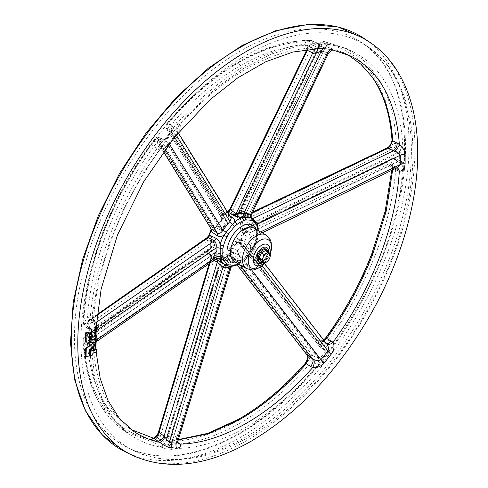 <?xml version="1.0" encoding="UTF-8"?>
<svg xmlns="http://www.w3.org/2000/svg" width="488" height="488" viewBox="0 0 488 488"><rect width="100%" height="100%" fill="white"/><g stroke="black" fill="none" stroke-linecap="round" stroke-linejoin="round"><path stroke-width="0.37" stroke-dasharray="2.44 1.83" d="M258.671 261.495A7.167 4.136 120 0 0 265.838 257.359A7.167 4.136 120 0 0 265.838 249.081M211.078 256.224A2.989 1.86 -60.8 0 1 211.274 258.817L211.048 257.548L212.054 255.895L210.84 256.09L215.922 258.939M216.77 258.506L209.431 254.089L208.51 250.85L207.424 253.345L207.821 253.974L216.129 258.799M227.908 211.694L229.25 211.579L307.275 49.599L308.202 46.238C308.282 43.505 307.294 42.005 305.25 41.73L309.136 41.718L310.167 44.072L318.237 47.598L319.603 46.604L325.49 47.129L325.069 48.05A4.776 4.02 -56.5 0 1 330.626 44.737L318.377 43.639L311.509 40.461C289.036 40.205 265.191 47.312 239.974 61.775C214.75 76.433 190.906 96.862 168.439 123.061L174.015 126.99L172.032 131.357L166.024 138.83L161.76 142.234L155.245 139.476C134.09 167.549 117.169 197.829 104.481 230.324C91.945 262.831 85.022 294.008 83.71 323.849L89.578 328.272L90.512 333.457L90.512 341.472L89.578 344.607L83.71 341.441C85.022 369.764 91.945 392.944 104.481 410.975L125.324 431.538L155.245 443.208L161.76 447.301L166.024 448.899L172.032 449.436L174.015 448.393L168.439 444.391C190.906 444.641 214.75 437.541 239.974 423.078C265.191 408.419 289.036 387.99 311.509 361.791L318.377 365.042L323.062 362.242L329.071 354.77L330.626 349.805L324.703 345.376C345.858 317.304 362.779 287.023 375.461 254.529C387.997 222.022 394.92 190.845 396.238 161.003L402.807 163.767L404.589 160.143L404.589 152.128L402.807 147.431L396.238 143.411C394.92 115.089 387.997 91.909 375.461 73.877L362.303 59.182L346.425 48.58L324.703 41.639L330.376 44.884C338.459 46.049 345.955 48.343 352.867 51.765A221.717 128.008 -60 0 1 402.807 147.431A4.776 1.348 133.1 0 1 398.464 152.469L399.654 152.628L399.654 160.479L398.135 161.272A4.776 2.745 -65.3 0 1 400.294 160.942L400.294 160.942A4.776 2.745 -65.3 0 1 401.49 163.413M131.089 429.525L127.972 427.561L107.58 407.443C96.051 390.888 89.365 369.806 87.523 344.199L93.421 348.035C95.41 348.127 96.148 346.297 95.636 342.539L95.636 332.993C96.148 328.857 95.41 324.795 93.421 320.811L87.523 317.09C89.365 289.353 96.051 260.555 107.58 230.684C119.224 200.83 134.59 172.801 153.671 146.607L159.686 150.023C163.523 149.249 166.768 146.845 169.421 142.813L176.583 133.907C179.846 130.577 181.024 127.484 180.109 124.623L174.002 121.317C194.925 97.74 216.977 79.227 240.151 65.77C263.319 52.466 285.37 45.524 306.299 44.933L312.637 48.105L317.926 48.8L313.314 48.16A5.972 2.452 -67.6 0 1 313.985 48.885M131.071 429.513L133.956 431.551A216.946 125.251 -60 0 1 93.421 348.035A5.972 4.325 -68.5 0 1 96.868 340.124L90.988 335.933L207.912 254.034A2.989 1.586 121.3 0 1 209.346 253.864L215.739 257.743A2.989 1.586 121.2 0 0 214.305 257.92L96.16 339.55A5.972 3.428 -55 0 0 91.5 346.986M333.914 50.343L326.631 46.75L344.315 52.863L350.75 56.047A216.946 125.251 -60 0 0 333.054 49.928A5.972 4.447 119.1 0 0 326.46 54.51L328.332 53.485M90.091 355.606L92.281 354.764L92.537 353.031L95.88 351.817L95.837 349.243L95.227 349.695L95.672 341.71L94.434 345.059M95.965 341.881L95.642 341.746L95.953 341.929M95.697 350L95.227 349.695L95.691 349.963M92.811 332.212L92.391 332.09L92.384 331.419L92.811 331.663M92.824 332.383L92.391 332.09L92.811 332.334M94.355 333.164L93.409 332.426M94.526 333.469L94.153 333.371L94.587 333.621M94.812 335.872L94.227 335.909L95.776 331.419L95.868 329.04M94.629 336.33L94.227 335.909L94.66 336.159M90.109 338.971C93.214 339.13 95.056 338.666 95.642 337.592L95.691 335.036M89.981 334.597L92.311 334.798M89.463 340.002L89.005 339.74L88.883 332.603L89.353 332.871M85.674 356.258L88.901 355.782L89.097 349.28C92.824 347.047 95.007 344.186 95.654 340.691L95.654 338.483M85.839 341.85L94.074 342.497M94.343 342.436L93.909 342.399M85.492 333.798A235.112 135.743 -60 0 1 85.54 332.853M154.556 440.121L155.245 443.208C156.977 443.08 158.423 441.646 159.576 438.901L157.282 438.102L154.556 440.121L150.938 439.438C153.049 439.535 155.099 438.303 157.081 435.741L158.826 432.222L212.054 255.895A25.681 14.823 -60 0 1 208.51 250.85L89.676 333.847L87.248 336.397L84.064 344.296L83.79 339.447L85.851 335.146L86.687 335.201C84.662 336.75 83.668 338.831 83.71 341.441L83.094 340.526C83.015 338.324 83.936 336.531 85.851 335.146L87.614 334.121A1.793 1.031 59.8 0 1 88.444 334.176L86.687 335.201L91.744 338.306L91.238 338.544L91.238 330.687L91.768 329.327A4.776 2.757 -54.7 0 1 89.2 329.424L89.2 329.424A4.776 2.757 -54.7 0 1 88.413 327.186M83.79 322.043L83.094 322.922L84.357 325.996L86.687 325.728L85.492 323.568C84.265 323.965 83.698 323.459 83.79 322.043L84.064 316.889C84.131 319.616 85.193 321.025 87.248 321.11L89.676 320.299L208.51 237.381L208.675 235.838M232.666 214.476A2.391 1.263 -59 0 1 232.123 214.391L237.442 217.361A21.978 12.224 -54 0 1 240.877 217.672L236.314 214.708L232.483 214.366L237.442 217.361L238.632 216.538L319.603 46.604A4.776 3.739 93.2 0 1 323.062 44.164L298.076 45.988L271.59 53.997L244.165 68.015L216.733 87.627L190.222 112.222L165.475 141.026L143.289 173.136L124.355 207.559L109.263 243.207L98.497 278.947L92.378 313.65L91.085 346.193L94.611 375.504L102.761 400.624L115.144 420.79L131.303 435.522A221.717 128.008 -60 0 1 89.578 344.607A4.776 3.758 99.4 0 1 91.744 338.306L91.238 338.544A4.776 2.824 -1 0 0 90.127 340.398L90.127 340.398A4.776 2.824 -1 0 0 90.512 341.472M216.312 244.299A0.598 0.439 -112.8 0 0 215.964 243.567L215.922 244.14L210.938 241.17L210.938 246.275L215.922 248.721A21.978 11.505 -64.2 0 1 215.922 244.14L215.964 243.567L215.641 243.738A0.598 0.372 55.4 0 1 216.074 244.433L216.312 244.299A24.363 12.755 115.8 0 0 216.312 252.089L216.074 252.284A0.598 0.372 55.4 0 1 215.641 252.564L216.269 252.296L216.776 250.46L215.952 252.558L91.573 338.501L90.127 340.6L90.127 332.371A4.776 2.69 1 0 0 90.512 333.457M238.608 264.051A25.083 14.481 120 0 0 240.37 263.136A25.083 14.481 120 0 0 243.799 260.769L246.129 258.725L252.009 251.411L253.748 248.416L252.485 247.569C252.345 244.592 251.161 242.487 248.935 241.249L242.255 237.955L239.352 240.139L242.444 240.712L248.984 243.89L250.191 244.933L250.856 251.174L243.854 259.878C241.292 261.324 238.724 261.318 236.137 259.866L230.184 255.968L229.25 252.705L227.957 255.743L234.088 259.714L241.853 260.793A26.877 15.518 -60 0 1 234.502 265.039C235.009 263.605 234.167 262.239 231.977 260.94L225.139 257.371L222.156 256.798L222.809 259.335L230.147 263.325L231.416 266.381L231.568 265.954A2.989 2.22 -101 0 0 230.8 266.32M253.723 248.422A25.083 14.481 120 0 0 257.158 239.577L257.816 236.448L258.067 230.458M85.492 335.964L206.558 251.497L211.786 248.435L210.938 246.275A2.391 1.495 -66.9 0 1 209.529 249.6L210.938 246.275M210.694 246.623L210.676 239.913A2.391 1.19 124.3 0 1 210.938 241.17L210.786 239.126L211.786 236.015L206.558 239.022L85.492 323.568M91.5 319.359A5.972 3.782 119.8 0 0 92.952 322.623A5.972 3.782 119.8 0 0 96.16 322.428L96.349 322.592M96.935 339.648C97.6 341.088 97.576 341.246 96.868 340.124M211.121 246.361A2.391 1.409 -64.1 0 1 209.608 249.636L215.641 252.564L91.768 338.154A4.776 3.044 120.2 0 0 88.413 344.168M216.074 244.433L91.238 330.687A4.776 2.69 1 0 0 90.127 332.371L89.499 329.717A4.776 1.708 -40.7 0 1 89.578 328.272A221.717 128.008 -60 0 1 161.76 142.234A4.776 2.428 94.1 0 1 164.096 139.8A4.776 2.428 94.1 0 1 164.114 139.806L165.157 138.769A4.776 0.915 38.1 0 1 166.024 138.83M91.744 329.553A4.776 1.708 -40.7 0 1 89.499 329.717L84.357 325.996L83.094 322.922C84.412 293.117 91.311 262.019 103.804 229.641L104.341 229.531C92.689 259.726 85.925 288.847 84.064 316.889L87.523 317.09L88.322 319.969L93.775 323.251A5.972 2.867 133 0 0 96.288 323.416M107.58 407.443L104.341 408.236C92.689 391.498 85.925 370.185 84.064 344.296L87.523 344.199L89.121 338.013L90.988 335.933L89.676 333.847M95.636 342.539A5.972 3.556 178.7 0 1 95.55 341.996L95.55 341.996A5.972 3.556 178.7 0 1 96.197 340.325M95.636 332.993A5.972 3.337 -178.7 0 1 95.55 332.395L95.55 332.395A5.972 3.337 -178.7 0 1 96.337 330.785M169.421 142.813A5.972 1.116 -142.1 0 0 168.958 142.899C165.688 146.278 163.956 147.644 163.767 147.004L163.767 147.004A5.972 3.41 -75.7 0 0 159.686 150.023A216.946 125.251 -60 0 0 93.421 320.811A5.972 2.867 133 0 0 93.775 323.251C94.153 321.897 96.002 329.467 95.55 332.395L95.526 343.558L96.173 342.003M97.008 315.248L90.988 319.463L87.248 321.11L87.248 322.568A1.793 1.037 60.2 0 0 88.444 324.721L207.864 241.109L209.608 240.102L215.641 243.738L91.768 329.327L86.687 325.728L88.444 324.721M211.121 241.286A2.391 1.263 121.1 0 0 210.743 239.956L210.676 239.913A2.391 1.19 124.3 0 0 209.529 240.053L211.786 236.015C210.407 240.95 210.407 245.086 211.786 248.435L207.864 250.661L88.865 333.908L87.907 333.932L87.553 335.933A1.793 0.592 -142.3 0 0 89.432 337.592M207.864 250.661A1.793 1.129 -125 0 0 206.912 250.686L87.614 334.121A1.793 1.031 59.8 0 0 87.248 334.939L87.248 336.397L89.121 338.013M207.424 237.449L208.51 237.381A25.681 14.823 -60 0 1 212.054 228.238L210.889 228.524L211.188 228.945M96.374 322.281L90.988 319.463L90.03 319.488L89.676 320.299M89.432 320.189A1.793 1.458 -96 0 0 88.749 320.061L88.749 320.061A1.793 1.458 -96 0 0 87.553 321.183L87.553 322.373L88.865 324.453M209.004 253.54L209.157 253.742A2.989 1.385 123 0 1 209.431 254.089A26.877 15.518 120 0 0 210.84 256.09L210.731 255.962A2.989 2.489 -16.6 0 1 211.06 256.621L208.962 253.449A2.989 0.909 155.5 0 0 207.424 253.345A1.793 1.037 -119.8 0 1 206.863 251.79L206.863 251.302A1.793 1.031 -120.2 0 1 207.229 250.484L209.553 249.13M211.023 229.799L212.054 228.238L158.826 142.081L157.081 141.13C155.099 140.855 153.055 141.984 150.938 144.521L154.556 139.666L159.576 137.86L158.954 137.317L155.245 139.476L154.556 139.666L154.342 139.196C155.257 137.647 156.794 137.018 158.954 137.323L164.358 139.885A4.776 2.904 115.4 0 0 160.314 141.874M83.79 339.447L83.094 340.526C84.387 368.928 91.384 392.279 104.078 410.585L104.481 410.975L104.341 408.236C116.113 424.828 131.65 435.229 150.938 439.438L153.128 438.078M209.529 240.053L209.608 240.102A2.391 1.263 121.1 0 1 210.743 239.956L216.519 243.439L216.806 244.03L216.776 250.46L215.922 248.721L215.964 252.302M216.074 258.109A2.989 1.586 121.2 0 0 215.739 257.743L216.141 257.981M209.694 254.254A2.989 1.586 121.3 0 0 209.346 253.864L209.157 253.742A2.989 1.385 123 0 0 207.821 253.974M310.38 47.068A5.972 3.745 -62.5 0 1 311.545 47.342L306.299 44.933L305.25 41.73C284.089 42.328 261.8 49.349 238.37 62.793L238.864 61.702C213.659 76.36 189.862 96.74 167.482 122.848L167.61 123.427L168.439 123.061C166.499 125.349 165.914 127.337 166.683 129.021L166.579 126.972L167.61 123.427L171.495 118.95L168.543 126.874L168.982 129.442L221.326 214.513L222.156 215.672L223.73 214.104L225.139 213.604L230.123 216.166M221.808 230.147L227.402 223.669L227.646 222.876A0.598 0.464 -14.2 0 0 227.786 222.461L227.402 223.669L225.383 224.327L227.512 221.967A0.598 0.5 148.1 0 1 227.56 222.674L227.646 222.876A24.363 12.298 121.5 0 0 221.808 230.147L221.674 230A0.598 0.5 148.1 0 1 220.893 230.202L221.076 230.391A0.598 0.512 -54.2 0 0 221.808 230.147L221.948 228.597L221.149 230.44L214.964 227.28A2.391 1.293 -62.9 0 1 214.677 227.024L214.086 230.08L215.269 227.439L216.843 225.95L221.948 228.597A21.978 11.09 -58.5 0 1 225.383 224.327L220.674 221.186L216.843 225.95A2.391 1.275 -67 0 1 214.921 227.262L214.921 227.262A2.391 1.275 -67 0 1 214.598 226.981M164.096 139.8L164.358 139.885A4.776 2.904 115.4 0 1 165.054 140.452L220.893 230.202L214.677 227.024L213.896 225.932L159.576 137.86L165.054 140.452L171.672 132.218A4.776 3.007 -57.4 0 1 173.051 126.026M221.674 230L165.401 139.556A4.776 0.915 38.1 0 1 165.157 138.769L171.117 131.351A4.776 1.104 39.5 0 0 171.288 132.23L171.709 132.218A4.776 3.178 -32.7 0 1 174.015 126.99A221.717 128.008 -60 0 1 318.377 43.639A4.776 1.22 110.5 0 1 318.676 43.627L322.727 44.146M157.282 138.531L214.086 230.08C216.501 225.236 219.606 221.375 223.4 218.49L221.759 218.075L227.512 221.967L171.672 132.218L166.371 128.722L167.244 129.979A1.793 1.409 145.3 0 1 167.451 128.228L166.579 126.972M217.032 226.042A2.391 1.293 -62.9 0 1 214.964 227.28L215.269 227.439L221.308 219.874L221.759 218.075A2.391 1.391 128 0 1 220.674 221.186L221.308 219.874L223.4 218.49L167.451 128.228L168.543 126.874L171.05 126.856L174.002 121.317L171.495 118.95C192.65 95.117 214.946 76.396 238.37 62.793L240.151 65.77M230.964 217.514A2.989 1.629 -63 0 1 230.501 217.416L223.449 213.689L222.809 213.695L222.156 215.672A25.681 14.823 -60 0 1 229.25 211.579L229.738 209.7M178.273 123.342A5.972 3.599 115.5 0 0 176.888 131.498L178.083 132.943M176.583 133.907A5.972 1.403 -140.3 0 0 176.07 134.054L168.958 142.899A5.972 1.116 -142.1 0 0 169.275 143.875L168.659 144.729M167.158 146.699L164.92 147.773L158.978 144.216L163.529 151.591M165.145 140.385A4.776 2.428 94.1 0 0 164.114 139.806M227.628 222.241A0.598 0.464 -14.2 0 1 227.786 222.461L171.709 132.218L171.465 130.821L171.117 131.351A4.776 1.104 39.5 0 1 172.032 131.357M157.551 149.114A5.972 3.733 -57.2 0 1 163.395 146.857L163.395 146.857A5.972 3.733 -57.2 0 1 164.041 147.474L165.194 149.322M104.481 230.324L104.341 229.531C116.113 199.342 131.65 171.007 150.938 144.521L153.671 146.607C154.989 144.588 156.331 143.545 157.685 143.478L163.767 147.004A5.972 3.41 -75.7 0 1 164.92 147.773M160.662 139.403L158.319 139.995L157.423 141.105A1.793 1.525 -79.1 0 0 157.984 143.515L158.978 144.216L158.826 142.081M178.23 132.767L177.766 131.418L176.07 134.054A5.972 1.403 -140.3 0 0 176.26 135.145M312.845 48.94A5.972 3.745 -62.5 0 0 311.545 47.342L313.314 48.16A5.972 2.452 -67.6 0 0 312.637 48.105A216.946 125.251 -60 0 0 180.109 124.623A5.972 3.947 134.4 0 0 177.638 131.955M225.413 213.738A2.989 1.629 -63 0 1 223.907 214.055A2.989 1.629 -63 0 1 223.553 213.732L171.331 128.85L171.05 126.856M163.456 151.683L158.978 144.216M160.46 139.098A1.793 1.415 144.5 0 0 158.167 139.775L157.081 141.13L157.685 143.478M227.621 212.146A26.877 15.518 120 0 0 225.139 213.604A2.989 1.482 -67.1 0 1 223.821 214.012L230.501 217.416A2.989 1.629 -63 0 1 230.147 217.099L176.888 131.498L171.331 128.85L168.982 129.442M171.038 127.276A1.793 1.208 -0.1 0 0 168.488 127.344L167.597 128.454L167.75 130.589L221.833 218.13A2.391 1.348 124 0 1 220.844 221.302M224.37 213.738A2.989 1.647 -104 0 1 223.894 214.019A2.989 1.647 -104 0 1 223.888 214.019A2.989 1.647 -104 0 1 222.809 213.695A1.793 1.415 -35.5 0 0 221.326 214.513L220.96 214.964A1.793 1.409 -34.7 0 0 220.753 216.721A1.793 1.409 -34.7 0 0 221.064 217.02M227.457 211.871L223.821 214.012A2.989 1.482 -67.1 0 1 223.449 213.689M211.017 228.78A2.989 2.318 165.5 0 0 210.889 228.524A1.793 1.409 -34.7 0 1 211.237 227.06L211.609 226.603A1.793 1.415 -35.5 0 1 213.896 225.932M330.626 44.737A221.717 128.008 -60 0 1 352.867 51.765L346.425 48.58L324.703 41.639C322.617 41.565 320.903 42.852 319.567 45.488L319.463 44.902L322.19 42.883L325.801 43.566C323.69 43.469 321.647 44.701 319.664 47.263L317.438 50.508L240.169 210.359L239.352 212.481L241.548 212.914L248.935 217.227L252.485 218.685A26.877 15.518 -60 0 1 256.157 223.919L249.99 218.728L243.664 215.257L242.902 217.526L245.116 215.69L245.812 215.684L254.553 220.539M241.426 217.898L244.573 217.087L241.426 217.898L240.877 217.672L244.403 216.922L244.634 216.489L244.476 217.056A24.363 13.548 126 0 0 238.632 216.538L231.898 212.219L228.006 215.836L231.452 214.323L232.483 214.366A2.391 1.147 -60.6 0 1 231.995 214.311L231.995 214.311A2.391 1.147 -60.6 0 1 231.898 212.219M329.071 44.701A4.776 3.794 97.1 0 0 325.49 47.129L324.855 48.19A4.776 3.001 -62.9 0 1 329.589 44.14M238.766 216.208L238.016 215.897L318.237 47.598A4.776 2.611 115.5 0 0 317.535 43.145L317.535 43.145A4.776 2.611 115.5 0 0 316.852 43.005M310.167 44.072L230.623 209.084L228.006 215.836C231.8 214.336 234.905 214.616 237.321 216.666L238.034 213.896L239.059 212.859L244.634 216.489L324.855 48.19L319.567 45.488L319.463 44.902L318.396 47.574L319.286 47.653L321.183 49.288L326.631 46.75L325.801 43.566C345.095 47.775 360.626 58.176 372.399 74.768L375.461 73.877M311.35 47.678L308.227 46.665A1.793 1.025 8.7 0 0 307.654 47.281L308.202 46.238L309.294 46.336A1.793 0.384 -159 0 1 311.594 47.123L231.977 212.268A2.391 1.263 -59 0 0 232.123 214.391L236.216 214.653L237.321 216.666L239.98 209.919L318.396 47.574L317.981 47.678L239.565 210.023A1.793 0.476 25.8 0 0 240.023 210.657L239.126 212.908A2.391 1.458 123 0 1 236.479 214.818M251.381 214.934L248.984 214.787L242.444 210.895L241.658 210.761L239.352 212.481A25.681 14.823 -60 0 1 242.902 217.526L386.587 148.877L389.497 146.607L392.681 138.708L392.95 143.551L391.254 147.041L392.462 149.188C394.67 147.748 395.927 145.821 396.238 143.411L392.95 143.551M331.096 48.916A5.972 3.257 115.9 0 0 325.49 54.266L326.46 54.51M311.594 47.123L312.466 44.853L312.186 40.602L310.862 40.303L318.676 43.627A4.776 1.22 110.5 0 1 318.499 47.464M308.178 47.684L307.269 45.11L308.178 47.684L307.769 49.361M242.518 213.415A2.989 1.58 -59.3 0 1 242.548 210.95L319.67 51.441L321.183 49.288M306.867 49.703L307.654 47.281A1.793 1.025 8.7 0 0 308.129 48.123M248.935 217.227A2.989 1.58 -59.2 0 1 248.984 214.787L325.49 54.266L317.438 50.508M321.537 48.879L319.664 47.263L318.572 47.165A1.793 0.372 -158.6 0 0 318.17 47.245L317.981 47.678M309.136 41.718L310.862 40.303C288.115 40.065 264.118 47.202 238.864 61.702L239.974 61.775M324.703 41.639L322.19 42.883M241.42 217.898L237.857 217.66L237.442 217.361L237.851 216.336M236.314 214.708A2.391 1.574 123.7 0 0 239.059 212.859M241.548 212.914L241.658 210.761A1.793 0.384 21 0 0 240.169 210.359L239.803 210.328A1.793 0.372 21.4 0 0 239.401 210.401A1.793 0.372 21.4 0 0 239.907 210.914M243.317 215.428A2.989 1.879 74.6 0 0 244.756 215.855L244.238 215.775A2.989 2.031 116.4 0 1 243.664 215.257A26.877 15.518 120 0 0 242.255 213.256A2.989 1.373 -58.3 0 1 242.444 210.895M252.156 218.423L252.485 218.685M257.139 225.041A3.581 2.629 -19.6 0 0 256.157 223.919L257.292 226.645L257.292 235.045L256.157 238.095A26.877 15.518 -60 0 1 252.485 247.569L251.1 251.009L244.799 258.847L241.853 260.793A3.581 1.629 51.2 0 0 243.61 260.995L246.019 258.884A3.581 1.299 45.8 0 1 244.799 258.847A2.989 1.043 -133.4 0 0 243.811 258.793L243.811 258.793A2.989 1.043 -133.4 0 0 243.854 259.878L251.698 270.029M394.542 168.994L392.773 167.964L392.645 169.909M392.95 160.955L396.238 161.003L394.853 158.435L391.632 158.606L391.254 159.43C392.48 159.033 393.047 159.546 392.95 160.955L392.681 166.115C392.614 163.382 391.553 161.979 389.497 161.894L386.587 162.425L244.543 230.037L242.902 230.995L243.664 234.325L249.99 238.522C252.204 239.809 254.26 239.663 256.157 238.095A3.581 1.287 14.2 0 1 257.237 239.407L257.92 236.168A3.581 1.623 8.8 0 0 257.292 235.045A2.989 1.391 -170.4 0 1 256.779 234.069L256.779 234.069A2.989 1.391 -170.4 0 1 257.81 233.246L255.328 236.149L251.979 236.168L245.116 231.58L242.902 230.995A25.681 14.823 -60 0 1 239.352 240.139L317.438 340.642L319.664 341.875C321.641 342.149 323.69 341.02 325.801 338.483L322.19 343.339L319.463 344.473L319.567 346.529L320 346.956L324.703 345.376L322.19 343.339M398.891 161.064L398.464 161.223A4.776 3.398 -86.1 0 1 399.946 160.869L249.734 232.971A0.598 0.378 75.6 0 0 249.966 232.66L242.219 228.219L242.219 223.107L246.91 226.249A21.978 13.768 -55.4 0 1 246.91 230.83L248.435 232.758L249.893 232.788A0.598 0.311 -115.8 0 0 250.252 232.556L249.966 232.66A24.363 15.262 124.6 0 0 249.966 224.87L250.252 224.7A0.598 0.311 -115.8 0 0 249.893 223.961L249.514 224.193L249.966 224.87L246.91 226.249L249.514 224.193M242.39 223.23A2.391 1.342 -56 0 1 244.201 220.125L392.462 149.188L398.464 152.469M391.254 147.041L244.884 216.898L239.62 219.942L242.219 223.107A2.391 1.244 -53.7 0 1 244.128 220.076L239.62 219.942C240.999 223.284 240.999 227.426 239.62 232.361L242.603 230.049L244.128 229.622L249.893 232.788L398.135 161.272L392.462 158.661L244.201 229.659A2.391 1.488 118.8 0 1 242.969 229.75L242.969 229.75A2.391 1.488 118.8 0 1 242.39 228.305M243.317 233.618L245.116 231.58A1.793 1.031 59.8 0 1 244.543 230.037L244.543 229.543A1.793 1.037 60.2 0 1 244.921 228.719L242.939 229.732A2.391 1.549 115.1 0 1 242.219 228.219L239.62 232.361L244.884 229.366L391.254 159.43M396.665 167.97A5.972 3.093 120.2 0 0 396.171 167.524A5.972 3.093 120.2 0 0 393.371 167.957L394.517 168.281L396.878 167.841A5.972 3.861 105 0 0 394.517 168.281M244.128 220.076L249.893 223.961L398.135 152.445A4.776 2.458 119.9 0 0 401.49 146.43M250.252 224.7L399.654 152.628A4.776 2.812 178.7 0 1 404.589 152.128M250.252 232.556L399.654 160.479A4.776 2.702 -178.8 0 1 404.589 160.143M390.705 159.667A1.793 1.037 -119.8 0 0 389.875 159.613L391.632 158.606L394.853 158.435L399.946 160.869A4.776 3.398 -86.1 0 1 402.807 163.767A221.717 128.008 -60 0 1 330.626 349.805A4.776 2.684 147 0 1 325.069 350.396L325.49 351.616L319.603 358.942L318.237 358.381A4.776 2.495 -62.4 0 1 316.852 364.573M243.902 234.502A2.989 1.677 -56.2 0 1 245.903 232.099L387.667 164.645L389.735 164.218L391.071 164.566L396.884 167.841A5.972 3.861 105 0 0 396.884 167.841A5.972 3.861 105 0 0 396.878 167.841M391.071 164.566L392.773 167.964L391.077 164.566M244.708 215.885L245.116 215.69A2.989 1.879 74.6 0 1 244.756 215.855L244.921 215.763A1.793 1.037 60.2 0 1 245.116 215.69M386.587 148.877L386.954 148.059M390.235 150.463L389.156 148.242L389.156 147.053A1.793 0.409 46 0 1 389.052 146.565M391.986 139.849L392.681 138.708C390.815 112.819 384.056 91.506 372.399 74.768L372.137 77.116M249.99 238.522A2.989 1.677 -56.1 0 1 251.979 236.168L393.371 167.957L387.667 164.645L386.587 162.425M389.735 164.218A1.793 1.281 90.8 0 1 389.156 161.803L389.528 159.796L390.235 159.911M325.563 338.044L325.801 338.483C345.095 311.997 360.626 283.662 372.399 253.473C384.056 223.278 390.815 194.157 392.681 166.115L391.986 166.939L391.742 170.343M390.101 164.243L389.497 160.436A1.793 1.037 -119.8 0 1 389.875 159.613L245.25 228.549A1.793 0.933 64.5 0 1 245.964 228.665M244.128 229.622A2.391 1.549 115.1 0 1 242.939 229.732L248.435 232.758L249.734 232.971A0.598 0.378 75.6 0 1 249.514 232.935M242.444 240.712A2.989 1.769 110.1 0 1 242.255 237.955A26.877 15.518 120 0 0 243.664 234.325A2.989 1.592 -51 0 1 245.812 232.038M257.896 227.676A3.581 2.44 -10.7 0 0 257.292 226.645A2.989 1.995 168.6 0 1 256.798 225.822L256.798 225.822A2.989 1.995 168.6 0 1 257.017 224.724M249.99 218.728A2.989 1.854 118.7 0 0 250.442 219.161L250.442 219.161A2.989 1.854 118.7 0 0 251.979 219.045L252.595 218.746M243.902 215.385A2.989 1.854 118.6 0 0 244.378 215.849L244.378 215.849A2.989 1.854 118.6 0 0 245.903 215.733L252.503 212.585M262.19 232.843L255.328 236.149L256.779 234.069L256.798 225.822C257.2 224.809 252.119 219.594 250.442 219.161L244.238 215.775A2.989 2.031 116.4 0 0 245.812 215.684M257.158 239.577A3.581 1.287 14.2 0 0 257.237 239.407L253.748 248.416L252.009 251.436L250.314 250.692L262.178 265.826M178.279 439.926L174.002 440.121L178.273 442.811M309.136 359.577L311.509 361.791C313.095 359.296 313.412 357.155 312.466 355.368L310.167 356.033L309.136 359.577L305.25 364.048L308.202 356.13L307.275 353.281L229.25 252.705A25.681 14.823 -60 0 1 222.156 256.798L168.982 433.124L168.543 436.766C168.464 439.499 169.452 441 171.495 441.274L167.61 441.286L166.579 438.932L166.17 439.023C165.633 441.689 166.048 443.366 167.408 444.043L168.439 444.391L167.61 441.286M237.851 254.26A0.598 0.403 157.8 0 0 238.632 254.083L237.442 250.643L232.483 248.203L236.314 243.433L240.877 246.373A21.978 14.182 -61.7 0 1 237.442 250.643L238.016 254.565A0.598 0.439 -37.7 0 0 238.766 254.315L238.632 254.083A24.363 15.726 118.3 0 0 244.476 246.818L244.653 246.989A0.598 0.439 -37.7 0 0 244.634 246.33L244.403 246.105A0.598 0.458 124.5 0 1 244.409 246.111L244.409 246.111A0.598 0.458 124.5 0 1 244.476 246.818L240.877 246.373L244.726 246.409L325.246 350.549A4.776 2.599 124.4 0 0 329.589 348.731M319.463 344.473L318.572 343.229A1.793 1.415 -35.5 0 0 318.383 345.004A1.793 1.415 -35.5 0 0 318.682 345.29L240.023 243.982L239.059 242.689L237.321 238.296L236.314 243.433A2.391 1.464 -52.5 0 1 238.876 242.499A2.391 1.458 -56.9 0 1 239.126 242.737L244.634 246.33L324.855 350.146A4.776 2.599 124.4 0 0 325.246 350.549L320 346.956L325.069 350.396M324.014 340.478L319.664 341.875L318.572 343.229L237.321 238.296C234.905 243.134 231.8 247.001 228.006 249.88L238.016 254.565L318.237 358.381L312.466 355.368L231.977 251.631A2.391 1.403 115.9 0 1 232.666 248.288M231.898 251.601A2.391 1.348 112.1 0 1 232.483 248.203L228.006 249.88L230.446 253.406L310.167 356.033M326.698 343.949A5.972 3.312 -44.5 0 1 326.637 343.887L319.67 339.886L242.548 240.761A2.989 1.745 116 0 1 242.518 238.071M244.653 246.989L325.49 351.616A4.776 0.927 -142.1 0 0 329.071 354.77M238.766 254.315L319.603 358.942A4.776 1.092 -140.3 0 0 323.062 362.242M318.499 358.564A4.776 1.934 -82 0 1 318.377 365.042A221.717 128.008 -60 0 1 246.196 427.049A221.717 128.008 -60 0 1 174.015 448.393A4.776 3.892 135.9 0 1 172.319 447.478L172.307 447.465A4.776 3.892 135.9 0 0 172.319 447.478C171.306 445.587 171.062 444.434 171.587 444.007L171.288 444.568L165.401 444.043L165.054 442.409A4.776 2.501 -57.3 0 1 160.314 446.459M326.49 343.68A5.972 3.148 -62.5 0 1 326.179 343.552L326.179 343.552A5.972 3.148 -62.5 0 1 325.49 342.911L248.984 243.89A2.989 1.751 115.9 0 1 248.935 241.249M240.023 243.982A1.793 1.305 142.2 0 1 239.767 243.75L318.182 344.729L318.396 342.991L319.286 341.881A1.793 1.348 104.9 0 1 320.951 340.795L321.537 340.953L320.951 340.795A1.793 1.348 104.9 0 1 321.183 340.886L319.67 339.886L317.438 340.642M320.616 340.667L326.637 343.887A5.972 3.312 -44.5 0 1 326.46 343.68M223.449 259.854A2.989 1.446 114 0 1 225.139 257.371A26.877 15.518 120 0 0 227.957 255.743A2.989 1.934 -52 0 1 229.952 255.736A2.989 1.934 -52 0 1 230.184 255.968L229.738 255.334A1.793 1.415 144.5 0 1 230.08 253.864L230.446 253.406A1.793 1.409 145.3 0 1 232.745 252.741M230.184 255.968L229.738 255.334A2.989 1.141 -21.2 0 0 227.908 255.139M307.318 355.258L307.275 353.281M307.654 356.557A1.793 1.025 171.3 0 1 308.227 355.642L309.118 354.532L311.35 353.782M177.919 442.805A5.972 3.135 -57.8 0 1 177.12 442.543L172.63 439.712L174.002 440.121L173.13 439.859L171.495 441.274C192.65 440.676 214.946 433.655 238.37 420.205C261.8 406.602 284.089 387.887 305.25 364.048M307.696 356.704L309.294 354.776A1.793 1.409 -34.7 0 1 311.594 354.105M236.479 243.549A2.391 1.458 -56.9 0 1 238.888 242.512A2.391 1.464 -52.5 0 1 239.059 242.689L239.608 243.542A1.793 1.415 144.5 0 1 239.803 241.774L240.169 241.316A1.793 1.409 145.3 0 1 241.658 240.511A2.989 0.47 93 0 1 241.548 238.174M244.384 246.092L238.784 242.39M228.183 255.907A2.989 1.812 -56.8 0 1 229.97 255.749L229.97 255.749A2.989 1.812 -56.8 0 1 230.269 256.035L237.15 264.899M234.088 259.714A2.989 1.818 -56.9 0 1 235.838 259.586L235.838 259.586A2.989 1.818 -56.9 0 1 236.137 259.866L239.98 264.844M236.174 265.265A3.581 2.428 70.7 0 1 234.502 265.039L232.41 266.003L227.188 265.826L231.568 265.954A2.989 2.22 -101 0 1 232.41 266.003M243.799 260.769A3.581 1.629 51.2 0 1 243.61 260.995L238.784 264.148M221.076 259.573L221.808 259.903L221.948 257.298L216.843 254.675L220.674 255.017L225.383 257.603A21.978 13.054 -66.1 0 1 221.948 257.298L220.893 260.037L221.674 260.256L221.808 259.903A24.363 14.469 113.9 0 0 227.646 260.427L225.383 257.603L226.389 257.969L227.628 260.159M178.376 439.59L172.63 439.712L171.038 436.278A1.793 0.848 180 0 0 168.488 436.321L167.597 436.241L166.683 439.535L171.672 443L171.587 444.007L227.695 260.763L226.389 257.969L221.436 255.23A2.391 1.488 -61 0 1 221.833 257.493L221.9 255.48L223.4 252.54L220.674 255.017A2.391 1.592 -59.2 0 1 221.332 255.169L221.332 255.169A2.391 1.592 -59.2 0 1 221.759 257.457M167.597 436.241L166.683 439.535L167.408 444.043L172.05 447.27A4.776 2.891 124.8 0 1 171.672 443L227.512 260.629L221.833 257.493L220.972 259.756L167.75 436.687L220.814 259.311L223.4 252.54C219.606 254.034 216.501 253.76 214.086 251.71L214.598 256.816L220.893 260.037L165.054 442.409L159.576 438.901L214.677 256.853A2.391 1.293 117.2 0 1 217.032 254.773M214.598 256.816A2.391 1.171 116.8 0 1 216.843 254.675L214.086 251.71L211.463 258.475L157.282 438.102M177.864 441.28L177.638 438.084L171.331 433.765L223.553 259.909A2.989 1.616 117.4 0 1 225.413 257.505M172.319 447.478L172.05 447.27A4.776 2.891 124.8 0 0 173.051 447.594M171.709 443.311A4.776 3.892 135.9 0 0 172.307 447.465M227.56 260.781L171.288 444.568A4.776 3.752 -87 0 0 172.032 449.436M221.674 260.256L165.401 444.043A4.776 3.782 -82.8 0 0 166.024 448.899M165.145 442.726A4.776 1.086 -61.9 0 1 161.76 447.301A221.717 128.008 -60 0 1 131.303 435.522L125.324 431.538C117.144 426.079 110.062 419.094 104.078 410.585M178.321 443.397L177.12 442.543A5.972 3.135 -57.8 0 1 176.888 437.272L230.147 263.325A2.989 1.616 117.3 0 1 231.977 260.94M171.038 436.278L171.331 433.765L168.982 433.124M178.315 443.397A5.972 4.276 -50.1 0 1 177.638 438.084M220.972 259.756L220.417 259.366L167.042 436.754A1.793 0.384 21 0 1 167.451 436.668L171.05 436.748M158.978 432.661L158.826 432.222M157.221 434.967A1.793 0.342 -148.3 0 0 157.423 435.333L160.662 436.052M220.844 255.114A2.391 1.488 -61 0 1 221.436 255.23L221.796 255.864L221.9 255.48M213.945 260.305L210.7 258.5L211.06 256.621A2.989 2.489 -16.6 0 1 210.889 258.268A1.793 0.384 -159 0 1 210.834 258.103A1.793 0.384 -159 0 1 211.237 258.018L211.609 258.048A1.793 0.372 -158.6 0 1 213.896 258.847M210.84 256.09A2.989 2.043 -62.1 0 1 211.188 258.762M224.37 257.182L222.809 259.335A1.793 0.372 -158.6 0 0 221.326 258.921L220.96 258.884A1.793 0.384 -159 0 0 220.558 258.976L221.9 255.486M262.276 262.227A7.167 4.136 120 0 0 268.272 251.839M264.673 251.015A5.374 3.105 -60 0 1 265.997 251.247A5.374 3.105 -60 0 1 266.82 255.553A5.374 3.105 -60 0 1 263.313 260.287A5.374 3.105 -60 0 1 260.623 260.555A5.374 3.105 -60 0 1 260.519 260.488M259.683 259.299A5.374 3.105 -60 0 1 259.524 257.676M261.111 253.589A5.374 3.105 -60 0 1 261.946 252.589M265.759 250.393L267.955 253.51L265.759 259.165L268.333 260.653M267.955 253.51L270.529 254.998M265.759 259.165L261.367 261.702M263.563 260.433A5.374 3.105 120 0 0 266.857 256.34A5.374 3.105 120 0 0 266.857 251.948A5.374 3.105 120 0 0 266.253 251.393A5.374 3.105 120 0 0 263.563 251.655A5.374 3.105 120 0 0 260.275 255.755A5.374 3.105 120 0 0 260.275 260.141A5.374 3.105 120 0 0 260.879 260.702A5.374 3.105 120 0 0 263.563 260.433M93.916 349.243L93.8 348.597L92.317 350.305L92.818 350.475M94.257 348.804L93.8 348.597L94.227 348.841M92.744 350.549L92.317 350.305L92.683 350.732M268.571 252.15A8.961 5.173 -60 0 1 262.587 262.404M369.91 42.34A238.412 137.647 -60 0 1 400.898 234.716A238.412 137.647 -60 0 1 246.373 440.786A238.412 137.647 -60 0 1 131.662 454.999M246.196 436.784A233.642 134.895 -60 0 1 133.785 450.717A233.642 134.895 -60 0 1 129.375 178.571A233.642 134.895 -60 0 1 367.263 46.317A233.642 134.895 -60 0 1 397.629 234.844A233.642 134.895 -60 0 1 246.196 436.784M239.974 433.57A234.106 135.158 -60 0 1 127.337 447.533A234.106 135.158 -60 0 1 122.921 174.844A234.106 135.158 -60 0 1 361.279 42.328A234.106 135.158 -60 0 1 391.705 231.233A234.106 135.158 -60 0 1 239.974 433.57M363.932 38.351A238.876 137.915 -60 0 1 394.975 231.105A238.876 137.915 -60 0 1 240.151 437.571A238.876 137.915 -60 0 1 125.221 451.815M88.865 333.908L88.444 334.176M216.074 252.284L91.238 338.544M208.059 250.539A1.793 1.031 -120.2 0 0 207.229 250.484L206.912 250.686A1.793 1.129 -125 0 0 206.558 251.497L206.558 251.985A1.793 1.129 -125 0 0 207.864 254.071M208.059 240.987A1.793 1.037 -119.8 0 1 206.863 238.827L206.863 238.339A1.793 1.031 -120.2 0 1 207.089 237.638M229.677 209.535A1.793 0.372 21.4 0 1 230.08 209.456L230.446 209.492A1.793 0.384 21 0 1 232.745 210.273M245.964 219.112A1.793 0.933 64.6 0 1 244.884 216.898L244.884 216.41A1.793 0.933 64.5 0 1 245.25 215.586L244.921 215.763A1.793 1.037 60.2 0 0 244.543 216.587L244.543 217.075A1.793 1.031 59.8 0 0 245.751 219.222M206.912 237.723A1.793 1.129 -125 0 0 206.558 238.534L206.558 239.022A1.793 1.129 -125 0 0 207.864 241.109M255.925 229.226A21.197 12.243 -60 0 1 241.956 260.879A21.197 12.243 -60 0 1 236.515 262.843M265.905 234.99A19.41 11.206 -60 0 1 268.882 250.539A19.41 11.206 -60 0 1 256.206 267.644A19.41 11.206 -60 0 1 246.501 268.607M244.146 260.683A19.41 11.206 120 0 0 256.828 243.579A19.41 11.206 120 0 0 253.851 228.03L255.639 229.933L256.712 233.532L255.712 242.414L248.252 255.602L242.359 260.507C237.058 262.452 234.417 262.831 234.447 261.647A19.41 11.206 120 0 0 244.146 260.683M269.681 253.51A11.944 6.893 -60 0 1 263.856 263.136M265.197 262.739A16.421 9.479 120 0 0 270.139 254.211M104.341 229.531L107.58 230.684M166.683 129.021L220.613 216.501A1.793 1.507 -31.7 0 0 220.972 216.879M171.288 132.23L227.56 222.674M213.805 225.791A1.793 1.507 -31.6 0 0 211.463 226.383L211.097 226.841A1.793 1.507 -31.7 0 0 210.889 228.591M172.886 139.318L169.293 143.905M223.528 213.701A1.793 1.507 -31.6 0 0 221.18 214.293L220.814 214.744A1.793 1.507 -31.7 0 0 220.613 216.501L221.57 217.892M167.555 130.284A1.793 1.409 145.3 0 1 167.244 129.979L167.39 130.204M319.567 45.488L240.023 210.657M325.49 47.129L244.653 216.733M232.855 210.017A1.793 0.476 25.8 0 0 230.623 209.084L230.257 209.053A1.793 0.476 25.8 0 0 229.842 209.157M242.579 210.889A1.793 0.476 25.8 0 0 240.346 209.95L239.98 209.919A1.793 0.476 25.8 0 0 239.565 210.023L238.034 213.896L236.216 214.653M318.682 47.751A1.793 0.372 -158.6 0 1 318.17 47.245L319.06 44.981C319.817 42.749 321.555 41.59 324.27 41.498M318.396 47.574L318.438 48.312M330.376 44.884C327.198 45.177 325.539 46.067 325.411 47.556L244.403 216.922M390.705 150.213A1.793 1.031 -120.2 0 1 389.497 148.065L389.497 146.607M258.189 229.891L257.81 233.246L260.574 231.91M245.964 232.075A1.793 0.933 64.6 0 1 244.884 229.854L244.884 229.366A1.793 0.933 64.5 0 1 245.25 228.549L244.921 228.719A1.793 1.037 60.2 0 1 245.751 228.774M252.778 211.999L245.25 215.586A1.793 0.933 64.5 0 1 245.964 215.702M371.862 253.583L375.461 254.529M257.816 236.448A3.581 1.623 8.8 0 0 257.92 236.168L258.237 230.556M318.682 345.29L319.567 346.529M239.907 243.829A1.793 1.415 144.5 0 1 239.608 243.542L239.767 243.75A1.793 1.305 142.2 0 1 239.98 242.011L240.346 241.554A1.793 1.305 142.1 0 1 242.579 240.797M230.299 256.072A1.793 1.305 142.2 0 1 230.043 255.84A1.793 1.305 142.2 0 1 230.257 254.102L230.623 253.644A1.793 1.305 142.1 0 1 232.855 252.894M238.864 419.113L238.37 420.205L239.974 423.078M246.129 258.725A3.581 1.299 45.8 0 1 246.019 258.884L252.009 251.411M157.081 435.741L158.167 435.839A1.793 0.372 21.4 0 1 160.46 436.638M221.064 259.488A1.793 0.384 -159 0 1 220.558 258.976L220.417 259.366L223.528 259.982M209.163 263.611L210.7 258.5L213.805 259.116M211.249 258.884L210.005 263.026M166.17 439.023L167.042 436.754A1.793 0.384 21 0 0 167.555 437.272M89.097 339.825L89.475 340.045M95.666 338.526L96.197 338.837M95.666 340.52L96.197 340.825M95.654 340.691L96.179 340.996M89.097 349.28L89.554 349.548M89.005 349.408L89.463 349.676M88.901 355.782L89.365 356.051M88.749 355.929L89.219 356.197M95.794 331.279L96.313 331.578M95.776 331.419L96.295 331.724M95.703 335.079L96.234 335.384M95.672 337.342L96.203 337.647M95.642 337.592L96.166 337.897M90.121 334.67L90.561 334.927M95.703 344.01L96.234 344.315M95.691 344.18L96.215 344.485M95.209 346.016L95.672 346.285M95.172 346.181L95.642 346.45M95.837 349.243L96.356 349.542M95.922 351.574L96.435 351.866M95.88 351.817L96.386 352.11M92.537 353.031L92.964 353.275M92.391 353.22L92.818 353.465M92.391 354.593L92.811 354.837M92.281 354.764L92.702 355.008M96.191 352.299L96.008 349.292M95.849 345.815L95.727 338.513M95.727 338.367L95.764 335.067M95.794 333.579L95.959 329.046M133.785 450.717C167.311 466.107 205.704 461.52 248.959 436.961C319.622 397.33 386.197 301.883 405.766 212.634C423.035 139.275 408.828 73.383 367.263 46.317L361.279 42.328C419.07 77.183 419.332 198.915 360.065 302.774C329.186 359.058 284.126 407.62 238.864 433.503C195.828 457.616 158.655 462.295 127.337 447.533L133.785 450.717M97.088 314.553L88.676 320.055M270.163 254.254L265.271 262.703M103.804 229.641C116.437 197.286 133.279 167.14 154.342 139.196M167.482 122.848C166.011 124.104 165.639 126.063 166.371 128.722M222.18 230.171L221.149 230.44M237.857 217.66L237.418 217.569M237.095 264.923L229.97 255.743L235.838 259.586C238.626 260.879 241.279 260.616 243.811 258.793L250.314 250.692C251.314 248.026 251.271 246.105 250.191 244.933L264.557 263.526M321.092 340.819L323.617 339.965M318.182 344.729L319.268 346.242M93.934 342.186L94.367 342.436M89.054 339.813L89.505 340.075M92.421 332.157L92.842 332.401M94.172 333.395L94.605 333.646M94.214 336.104L94.648 336.354M92.116 334.658L92.537 334.902M95.666 341.661L95.977 341.838M95.245 349.756L95.709 350.024M93.891 348.548L94.318 348.792M92.287 350.512L92.708 350.756"/><path stroke-width="0.73" d="M268.272 251.839A7.167 4.136 120 0 0 266.893 249.691L265.838 249.081A7.167 4.136 120 0 0 262.257 249.441A7.167 4.136 120 0 0 257.572 255.755A7.167 4.136 120 0 0 258.671 261.495L259.726 262.105A7.167 4.136 120 0 0 262.276 262.227M215.922 258.939L223.87 264.087A26.877 15.518 -60 0 1 220.192 258.86L216.77 258.506M177.827 442.531L180.109 444.135C181.017 446.593 179.846 447.935 176.583 448.161L169.421 447.52C166.768 446.764 163.523 445.025 159.686 442.311L153.671 438.303L131.089 429.525M95.959 329.046L101.126 289.097L117.468 235.033L143.6 181.853L174.515 137.287L210.06 99.656L237.827 77.793L265.795 61.75L292.855 52.027L317.926 48.8L324.16 48.702L331.321 49.343L333.054 49.928M372.716 77.61L360.888 64.251L347.535 54.565L361.236 64.483L372.716 77.61C384.245 94.166 390.931 115.247 392.773 140.855L399.318 144.204C402.85 147.297 404.784 150.67 405.113 154.318L405.113 163.864C404.784 168.11 402.85 170.629 399.318 171.428L394.542 168.994M392.645 169.909L386.136 211.402L372.716 254.37C361.071 284.223 345.711 312.253 326.631 338.446L333.054 342.216C334.738 346.175 334.164 350.122 331.321 354.05L324.16 362.956C321.086 366.39 317.243 367.946 312.637 367.616L306.299 363.743C285.37 387.313 263.319 405.833 240.151 419.284L208.529 433.728L178.279 439.926M94.434 345.059L90.03 349.713L89.957 355.526L90.53 355.862L92.702 355.008L92.964 353.275L96.386 352.11L96.356 349.542L95.691 349.963L96.166 342.051C95.477 345.071 93.604 347.663 90.548 349.835L90.53 355.862M90.402 355.782L90.091 355.606M95.837 349.243L95.264 349.756M93.83 332.67L92.866 332.407L92.702 331.602L90.39 332.609L90.426 334.853L92.537 334.902L93.214 336.464L90.451 336.848L90.548 339.221C93.592 339.361 95.465 338.916 96.166 337.897L96.215 335.341L94.66 336.159L96.295 331.724L96.386 329.339L94.703 333.572L92.811 332.212M96.386 329.339L95.831 329.101L94.269 333.322M95.703 335.079L94.812 335.872M92.311 334.798L92.653 336.403L90.006 336.592L90.03 338.885L90.481 339.184M90.548 339.221L90.109 338.971M92.811 331.663L92.275 331.352L90.079 332.194L90.121 334.67M89.353 332.871L86.022 333.292L86.272 342.064L94.343 342.436L86.272 348.609L86.053 356.478L89.365 356.051L89.554 349.548C93.196 347.303 95.404 344.455 96.179 340.996L96.179 338.788C95.41 339.953 93.202 340.386 89.554 340.087L89.353 332.871L88.731 332.511L85.54 332.853L85.723 341.746L86.284 342.106M95.666 338.526L95.654 338.483C95.007 339.715 92.824 340.16 89.097 339.825M93.806 342.545L85.723 348.292L85.492 356.155L86.236 356.582M86.382 342.161L85.839 341.85M216.074 238.315C218.215 239.547 219.588 241.67 220.192 244.683A26.877 15.518 -60 0 1 223.87 235.21C221.503 236.735 219.258 236.863 217.129 235.588L210.84 231.397L211.023 229.799L208.675 235.838L209.431 235.021L216.074 238.315A2.989 1.763 -64 0 1 214.305 240.791L207.589 237.357M258.067 230.458L257.158 226.347A3.581 2.629 -19.6 0 0 257.139 225.041L252.717 218.838A3.581 2.922 -53.4 0 0 252.485 218.685L251.1 217.831A2.989 2.464 113 0 1 250.856 214.012L251.381 214.934L328.332 53.485L327.948 52.265L320.945 51.643L313.747 53.369L307.318 50.337L230.299 209.791L236.137 213.634L243.854 213.39L250.856 214.012L327.948 52.265A5.972 4.752 -82.4 0 1 331.321 49.343M257.158 226.347A25.083 14.481 120 0 0 253.723 221.467L252.009 220.35L246.129 219.826L243.799 220.582A3.581 2.428 -109.3 0 0 241.853 217.739L234.088 215.897L227.957 211.981L228.231 211.554M243.799 220.582A25.083 14.481 120 0 0 236.936 224.541L234.514 226.53L228.634 233.844L227.018 236.887L223.87 235.21L234.502 221.985A26.877 15.518 -60 0 1 241.853 217.739L244.799 217.27L251.1 217.831A3.581 2.916 -66.4 0 1 252.009 220.35M223.583 245.732L222.833 248.807L222.833 256.645L223.583 258.963A3.581 2.629 160.4 0 1 220.192 258.86L220.192 244.683A3.581 1.287 -165.8 0 0 223.583 245.732A25.083 14.481 120 0 1 227.018 236.887M223.583 258.963A25.083 14.481 120 0 0 227.018 263.843L228.634 264.905L234.514 265.429L236.936 264.728A3.581 2.428 70.7 0 1 236.174 265.265L238.784 264.148M222.833 248.807A3.581 1.629 -171 0 1 219.917 248.227A2.989 1.33 7.9 0 0 215.983 248.056C216.678 244.927 216.123 242.506 214.305 240.791L96.374 322.281M96.16 322.428L96.868 323.172L96.935 339.648C97.6 341.088 97.576 341.246 96.868 340.124M215.739 257.743L217.245 258.463L216.129 258.799L215.983 248.056L96.935 330.315A5.972 3.337 -178.7 0 0 96.337 330.785M96.197 340.325A5.972 3.556 178.7 0 1 96.935 339.648L215.983 257.389A2.989 2.05 -9.8 0 1 219.917 256.627A3.581 2.428 169 0 0 222.833 256.645M96.288 323.416A5.972 2.867 133 0 0 96.868 323.172M208.962 235.259A2.989 2.745 -90.2 0 1 207.424 237.449A1.793 1.031 -120.2 0 0 207.229 237.522A1.793 1.031 -120.2 0 0 207.089 237.638M210.889 228.524L211.188 228.945A2.989 1.641 129.5 0 1 210.84 231.397A26.877 15.518 120 0 0 209.431 235.021A2.989 1.818 -69.7 0 1 207.821 237.619M209.694 235.137A2.989 1.769 -63.9 0 1 207.912 237.668L97.008 315.248M227.018 263.843A3.581 2.922 126.6 0 1 223.87 264.087L226.109 265.441A2.989 2.403 -66.7 0 0 222.943 267.284L217.306 262.178L213.945 260.305M230.123 216.166L231.977 217.123C234.173 218.313 235.015 219.935 234.502 221.985A3.581 1.629 -128.8 0 1 236.936 224.541M234.514 226.53A3.581 1.287 -134 0 0 232.41 224.425A2.989 1.098 44.9 0 1 229.939 221.424L231.294 218.044L178.23 132.767M178.083 132.943L172.886 139.318M217.129 235.588A2.989 1.69 124 0 0 217.306 233.075C219.454 233.911 221.332 232.929 222.943 230.129L229.939 221.424L176.272 135.17A5.972 1.403 -140.3 0 1 176.26 135.145M168.659 144.729L167.158 146.699M211.188 228.945L217.306 233.075L165.194 149.322M231.977 217.123A2.989 1.629 -63 0 1 230.964 217.514M228.634 233.844L222.943 230.129L169.293 143.905M211.078 231.568A2.989 1.696 124 0 0 211.274 229.006L163.529 151.591M210.731 230.702A2.989 2.318 165.5 0 0 211.09 229L211.09 229A2.989 2.318 165.5 0 0 211.017 228.78M312.845 48.94A5.972 3.745 -62.5 0 1 312.649 53.119L236.137 213.634A2.989 1.83 122.8 0 1 234.088 215.897M307.769 49.361L307.318 50.337L306.983 49.447M313.985 48.885A5.972 2.452 -67.6 0 1 313.747 53.369M324.16 48.702A5.972 4.66 -87.3 0 0 320.945 51.643L243.854 213.39A2.989 2.159 80.5 0 0 244.799 217.27A3.581 2.629 -100.6 0 1 246.129 219.826M227.457 211.871L229.738 209.7L230.269 209.858A2.989 1.83 122.7 0 1 228.183 212.14M253.723 221.467A3.581 2.922 -53.4 0 0 252.717 218.838L252.156 218.423C251.839 218.813 250.679 216.251 251.381 214.934M227.621 212.146A26.877 15.518 120 0 1 227.957 211.981A2.989 1.964 127 0 0 230.184 209.803M227.908 211.694A2.989 2.806 102.2 0 0 229.738 209.7A1.793 0.372 21.4 0 1 229.677 209.535L229.842 209.157A1.793 0.476 25.8 0 0 230.299 209.791M262.19 232.843L397.256 167.683L400.282 164.511L400.282 155.178C399.202 153.5 397.281 152.219 394.517 151.329L387.667 148.175L252.503 212.585M254.553 220.539L257.81 223.913L258.189 229.891M397.153 142.892A5.972 3.453 -65 0 1 393.371 150.835L252.595 218.746M389.735 146.809L387.667 148.175L386.954 148.059L389.052 146.565A1.793 0.409 46 0 1 389.735 146.809L392.773 140.855L391.986 139.849C390.125 114.326 383.513 93.415 372.137 77.116L372.137 77.116M328.332 53.485C330.791 50.612 332.651 49.562 333.914 50.343L350.75 56.047A216.946 125.251 -60 0 1 399.318 144.204A5.972 2.397 -53.6 0 1 394.517 151.329M405.113 154.318A5.972 3.538 -1.6 0 0 400.282 155.178L257.81 223.913A2.989 1.995 168.6 0 0 257.017 224.724M405.113 163.864A5.972 3.355 1.5 0 0 400.282 164.511L260.574 231.91M326.698 343.949A5.972 3.312 -44.5 0 0 333.054 342.216A216.946 125.251 -60 0 0 399.318 171.428A5.972 3.861 105 0 0 396.909 167.848M397.153 170.513A5.972 3.093 120.2 0 0 396.665 167.97M390.101 146.424L389.497 146.607L389.369 146.217C391.169 144.003 392.047 141.88 391.986 139.849M310.38 366.537A5.972 3.276 124.3 0 0 312.649 358.887L313.747 359.497C316.346 360.785 318.749 360.839 320.945 359.656L327.948 350.951C328.851 348.286 328.357 345.864 326.46 343.68M326.777 344.058L264.557 263.526M331.096 340.764A5.972 3.148 -62.5 0 1 326.49 343.68M325.801 338.483L326.631 338.446L324.014 340.478M331.321 354.05A5.972 1.135 37.7 0 1 327.948 350.951L262.178 265.826M324.16 362.956A5.972 1.385 39.9 0 1 320.945 359.656L251.698 270.029M176.583 448.161A5.972 4.679 92.6 0 1 176.272 443.183L177.864 441.28L178.315 443.397A5.972 4.276 -50.1 0 0 178.321 443.397A5.972 4.276 -50.1 0 0 180.109 444.135A216.946 125.251 -60 0 0 246.373 423.255A216.946 125.251 -60 0 0 312.637 367.616A5.972 2.775 107.8 0 0 313.747 359.497M237.15 264.899L307.318 355.258L308.178 357.576L306.299 363.743L305.146 363.444C307.294 360.04 308.135 357.844 307.678 356.862L307.696 356.704M323.617 339.965L325.563 338.044C344.735 311.728 360.168 283.577 371.862 253.583L385.148 211.243L391.742 170.343M239.98 264.844L312.649 358.887L307.062 355.026L308.178 357.576M308.129 357.125A1.793 1.025 171.3 0 1 307.654 356.557M305.25 364.048L305.146 363.444C284.144 387.1 262.05 405.656 238.864 419.113L207.906 433.326L178.376 439.59M157.551 440.957A5.972 3.623 124.3 0 0 164.041 436.12L169.275 442.561L176.272 443.183L229.939 267.912L222.943 267.284L169.275 442.561A5.972 4.734 97.7 0 0 169.421 447.52M177.864 441.28L231.416 266.381L229.939 267.912A2.989 2.22 -101 0 1 230.8 266.32M178.273 442.811A5.972 3.135 -57.8 0 1 177.919 442.805M96.191 352.299L100.211 378.517L108.11 400.782L119.511 418.57L133.956 431.551A216.946 125.251 -60 0 0 159.686 442.311A5.972 2.281 120.6 0 0 164.92 436.949M210.005 263.026L158.978 432.661L157.685 435.552C156.331 437.462 154.989 438.376 153.671 438.303L153.128 438.078C153.47 438.529 154.739 437.62 156.947 435.351L157.081 435.741L157.685 435.552M217.129 259.61A2.989 1.86 -60.9 0 1 217.306 262.178L164.041 436.12L158.826 432.222M157.984 435.113A1.793 0.342 -148.3 0 0 157.221 434.967L156.947 435.351M234.514 265.429A3.581 2.617 79.6 0 1 233.38 266.07C230.464 266.424 228.396 266.344 227.188 265.826L226.109 265.441A3.581 2.928 113.5 0 0 228.634 264.905M96.197 338.837L95.654 338.483L96.191 338.782M96.234 335.384L95.691 335.036M89.981 334.597L90.561 334.927M216.129 258.799L95.953 341.929M96.356 349.542L95.813 349.195M94.227 348.841L92.744 350.762L94.233 350.561L94.257 348.804M266.893 249.691A7.167 4.136 120 0 0 263.313 250.051A7.167 4.136 120 0 0 258.628 256.365A7.167 4.136 120 0 0 259.726 262.105M260.519 260.488A5.374 3.105 -60 0 1 259.683 259.299M259.524 257.676A5.374 3.105 -60 0 1 261.111 253.589M261.946 252.589A5.374 3.105 -60 0 1 264.673 251.015M266.478 262.117A5.374 3.105 -60 0 1 263.185 261.824A5.374 3.105 -60 0 1 263.185 257.432L261.751 260.067L263.941 263.185L266.478 262.117L268.333 260.653L269.766 258.024A5.374 3.105 -60 0 1 266.478 262.117M269.766 253.632A5.374 3.105 -60 0 1 269.766 258.024L270.529 254.998L269.766 253.632L268.333 251.875L266.478 253.339A5.374 3.105 -60 0 1 269.766 253.632M266.478 253.339A5.374 3.105 120 0 0 263.185 257.432L263.941 254.413L266.478 253.339M263.941 263.185L261.367 261.702L259.177 258.579L261.367 252.924L265.759 250.393L268.333 251.875M261.367 252.924L263.941 254.413M259.177 258.579L261.751 260.067M92.317 350.518L93.806 350.317L93.916 349.243M262.587 262.404A8.961 5.173 -60 0 1 262.257 262.605A8.961 5.173 -60 0 1 255.919 258.774A8.961 5.173 -60 0 1 262.544 247.812A8.961 5.173 -60 0 1 268.571 252.15M369.91 42.34C380.231 49.251 388.966 58.176 396.122 69.107C409.127 89.347 416.258 114.18 417.521 143.612C419.967 196.31 401.911 260.44 369.196 316.858C336.671 372.283 297.387 413.696 251.351 441.097C207.016 466.436 167.122 471.072 131.662 454.999A238.412 137.647 -60 0 1 127.161 177.296A238.412 137.647 -60 0 1 369.91 42.34L363.932 38.351A238.876 137.915 -60 0 0 120.713 173.569A238.876 137.915 -60 0 0 125.221 451.815L102.443 435.113L85.333 410.64L74.56 379.463L70.479 342.863L73.218 302.255L82.643 259.268L98.362 215.605L119.749 173.008L145.942 133.194L175.894 97.746L208.406 68.094L242.207 45.427L275.946 30.652L308.331 24.4L338.08 26.974L363.932 38.351M236.515 262.843A21.197 12.243 -60 0 1 231.355 237.449A21.197 12.243 -60 0 1 255.925 229.226M236.936 264.728A25.083 14.481 120 0 0 238.608 264.051M256.206 235.948A19.41 11.206 -60 0 1 265.905 234.99L253.851 228.03A19.41 11.206 120 0 0 234.447 239.236A19.41 11.206 120 0 0 234.447 261.647L246.501 268.607A19.41 11.206 -60 0 1 243.524 253.052A19.41 11.206 -60 0 1 256.206 235.948M263.856 263.136A11.944 6.893 -60 0 1 261.69 264.716A11.944 6.893 -60 0 1 253.296 258.738A11.944 6.893 -60 0 1 263.532 244.384A11.944 6.893 -60 0 1 269.681 253.51M270.139 254.211A16.421 9.479 120 0 0 259.86 240.499A16.421 9.479 120 0 0 248.246 260.61A16.421 9.479 120 0 0 259.86 267.314A16.421 9.479 120 0 0 265.197 262.739M207.864 237.699A1.793 1.129 -125 0 0 206.912 237.723L97.088 314.553M211.023 229.799L210.889 228.591A1.793 1.507 -31.7 0 0 211.249 228.976M372.716 254.37L372.399 253.473M257.816 228.61A3.581 2.44 -10.7 0 0 257.896 227.676L257.139 225.041M240.151 419.284L238.864 419.113M236.174 265.265L233.38 266.07A3.581 2.617 79.6 0 1 232.41 266.003M85.492 356.155L86.053 356.478M85.723 348.292L86.272 348.609M85.839 348.176L86.382 348.493M85.492 332.981L86.022 333.292M85.638 332.834L86.205 333.164M95.868 329.04L96.356 329.321M90.006 336.592L90.451 336.848M90.188 336.427L90.628 336.683M92.653 336.403L93.074 336.647M92.793 336.22L93.214 336.464M89.944 332.346L90.39 332.609M90.079 332.194L90.524 332.45M90.03 349.713L90.469 349.969M90.109 349.579L90.548 349.835M93.922 350.116L94.349 350.36M93.806 350.317L94.233 350.561M96.008 349.292L95.849 345.815M95.764 335.067L95.794 333.579M131.662 454.999L125.221 451.815M206.912 237.723L208.675 235.838M265.905 234.99L270.285 239.773L271.102 241.944L271.639 247.52L270.163 254.254M265.271 262.703L260.159 267.339L255.035 269.644L252.833 270.004L246.501 268.607M210.889 228.591L163.456 151.683M229.458 210.09L229.677 209.535M229.842 209.157L306.867 49.703M396.793 167.823L397.256 167.683M252.778 211.999L386.954 148.059M389.052 146.565L389.369 146.217M258.237 230.556L257.896 227.676M237.095 264.923L307.062 355.026M209.163 263.611L158.429 432.276L157.221 434.967M131.071 429.513L153.128 438.078M231.416 266.381L231.757 265.899M85.534 356.228L86.102 356.557M85.778 341.826L86.327 342.143M88.84 332.523L89.304 332.798M95.868 328.991L96.38 329.284M95.697 335.03L96.221 335.335M90.067 338.959L90.506 339.209M90.024 334.664L90.463 334.92M92.354 331.352L92.775 331.596M89.993 355.6L90.439 355.856M95.825 349.188L96.343 349.487"/></g></svg>
